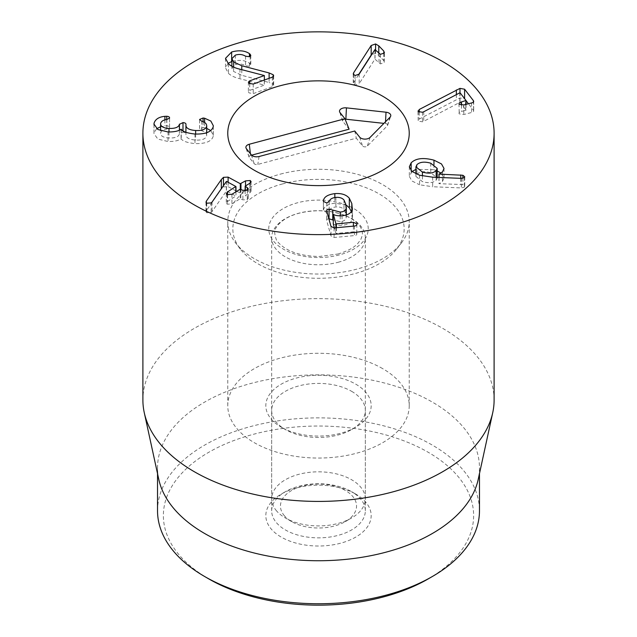 <?xml version="1.0" encoding="UTF-8"?>
<svg xmlns="http://www.w3.org/2000/svg" width="637" height="637" viewBox="0 0 637 637"><rect width="100%" height="100%" fill="white"/><g stroke="black" fill="none" stroke-linecap="round" stroke-linejoin="round"><path stroke-width="0.48" stroke-dasharray="3.19 2.39" d="M423.756 111.754L423.756 121.309L460.018 102.27L466.005 110.058L461.491 111.491C459.333 112.104 458.576 112.9 459.221 113.872L463.8 114.501L471.563 112.51C473.458 111.993 474.079 111.228 473.418 110.233L468.426 103.751M418.214 111.547L418.214 121.11L422.49 121.81L423.756 121.309M459.81 92.771L459.81 102.326M460.018 92.715L460.018 102.27M466.005 104.38L465.671 110.424L465.671 104.46M458.982 103.696L459.221 113.872M473.697 101.379L473.697 110.942L473.418 102.031M466.045 100.654L464.596 98.775L459.986 97.939L419.257 119.039L418.214 121.11L417.991 110.949M419.257 112.216L419.257 119.039M359.18 74.099L359.18 83.662L374.938 59.137L380.408 63.891L384.191 62.633L384.414 52.322M374.938 49.582L374.938 59.137M375.042 49.606L375.042 59.161M379.015 53.619L379.015 63.182M380.408 54.328L380.408 63.891M384.191 53.078L384.191 62.633L383.808 60.626L378.776 55.387L375.583 53.5L371.936 54.249M358.456 74.871L353.248 83.511L355.032 85.111L359.18 83.662M353.575 74.808L353.575 82.46M269.125 78.319L269.125 82.515L241.765 75.317L233.652 71.479L231.892 68.239L235.34 64.703C238.979 63.525 242.394 63.883 245.571 65.762L249.425 66.272L250.819 64.886L249.409 63.159C244.847 60.109 238.923 59.567 231.653 61.55M273.162 76.711L273.162 84.291L269.125 82.515M233.652 67.124L233.652 71.479M235.34 55.148L235.34 64.703M245.571 56.207L245.571 65.762M249.425 66.272L249.409 63.159M228.062 63.429L225.498 67.912L228.468 73.382C231.151 75.819 234.973 77.603 239.95 78.749L264.363 85.111L249.728 90.39L248.374 91.728L249.019 92.898L253.223 93.623L272.31 86.728L273.679 85.334L273.162 84.291M239.95 69.194L239.95 78.749M264.275 75.469L264.275 85.024M264.363 80.039L264.363 85.111M272.31 77.165L272.31 86.728M204.612 122.511L204.612 127.774L203.084 127.559L199.564 129.152L199.564 119.597M199.58 119.732L199.58 129.016L201.746 130.792C205.225 131.795 206.866 133.475 206.675 135.832C205.735 138.954 202.048 140.363 195.631 140.068C188.95 139.535 185.717 137.624 185.94 134.335L186.004 124.271M201.746 121.229L201.746 130.792M206.675 132.711L206.675 135.832L206.714 132.695M195.631 134.065L195.631 140.068M185.94 124.772L185.9 132.281M182.994 130.856L182.994 132.162L179.387 133.929C178.694 136.812 175.223 138.165 168.98 138.014C163.215 137.592 160.428 135.928 160.62 133.037C161.28 130.816 163.359 129.494 166.846 129.08L169.569 127.607L169.585 117.853M185.988 124.486L185.988 134.049C186.044 132.958 185.041 132.329 182.994 132.162M179.387 130.171L179.387 133.929M168.98 131.994L168.98 138.014M160.62 123.474L160.588 130.673M166.846 119.517L166.846 129.08M169.569 118.052L169.569 127.607C169.633 126.58 168.686 125.983 166.727 125.831L160.588 126.787M154.043 124.9L153.979 133.643L157.841 139.065L168.049 141.525C174.172 141.597 178.519 140.689 181.083 138.794L181.25 138.802C182.524 141.119 187.103 142.72 194.978 143.596C205.608 143.874 211.699 141.406 213.236 136.199L213.299 135.283L210.767 130.553M156.63 128.754L154.043 132.791M168.049 131.963L168.049 141.525M181.083 129.231L181.083 138.794M181.25 129.239L181.25 138.802M194.978 134.033L194.978 143.596M213.236 126.644L213.236 136.199M206.714 128.411L204.612 127.774M228.118 182.293L228.118 186.673L223.468 186.896L221.334 189.101L206.38 210.632L205.982 211.715L206.738 212.774L211.142 212.463L212.049 211.627L226.453 190.949L235.817 196.021L227.576 201.467L226.31 203.084L227.218 204.23L231.932 203.824L240.157 198.776L242.904 199.867L247.315 199.652L248.311 198.346L245.317 195.599L249.871 192.804L251.121 191.172L250.269 190.057L245.141 190.67M206.38 202.972L206.38 210.632M212.049 202.064L212.049 211.627M226.342 181.457L226.342 191.02M226.453 181.386L226.453 190.949M235.817 186.466L235.801 191.896M227.576 194.842L227.576 201.467M231.932 194.269L231.932 203.824M242.904 190.304L242.904 199.867M247.379 190.049L247.379 197.112M245.301 190.758L245.317 186.044M249.871 183.241L249.871 192.804M245.516 185.924L245.516 190.439M244.974 190.774L240.961 193.242L236.709 191.331M235.977 190.933L228.118 186.673M323.421 201.348L323.445 210.982L326.829 212.567L329.194 210.903C329.998 208.673 332.235 207.351 335.89 206.945C339.433 206.659 342.125 207.519 343.964 209.525L345.74 213.642L346.178 217.814C345.676 220.083 343.693 221.358 340.23 221.636L332.761 219.821M334.839 197.526L334.839 203.195C327.928 204.111 324.122 206.412 323.421 210.106L323.445 201.427M326.829 203.004L326.829 212.567M329.194 201.348L329.194 210.903M343.964 199.97L343.964 209.525M346.178 214.988L346.178 217.814M329.042 218.658C327.227 218.865 326.486 219.638 326.805 220.991L330.993 235.953L334.091 237.497L354.435 235.594C356.29 235.348 357.07 234.631 356.776 233.453L353.384 231.844L336.4 233.429L335.874 233.182L334.401 227.911M326.717 210.847L326.717 220.402L326.805 211.436M356.839 224.335L356.776 233.453M333.286 223.913L333.398 223.905C335.118 225.076 338 225.546 342.053 225.323C348.033 224.718 351.457 222.544 352.333 218.81L351.337 211.595M333.398 214.35L333.398 223.905M342.053 215.76L342.053 225.323M345.995 205.042L334.839 203.195M436.154 180.199L437.189 177.93L430.747 172.754C424.561 171.003 419.958 171.48 416.948 174.196L415.921 176.441L422.427 181.633C428.59 183.384 433.168 182.915 436.154 180.199L436.154 177.333M430.747 163.199L430.747 172.754M416.948 164.641L416.948 174.196M422.427 175.963L422.427 181.633M432.682 177.19L432.682 186.745L461.355 187.939L464.397 187.127L464.755 186.37L462.884 184.818L460.774 184.491L439.052 183.679L442.476 181.449L444.021 178.018L441.003 173.105M419.6 175.223L419.6 184.778L432.682 186.745M461.355 178.376L461.355 187.939M460.774 178.352L460.774 184.491M439.052 177.452L439.052 183.679M438.957 177.444L438.957 183.575M433.972 164.521L433.972 169.729L415.921 169.362M437.189 170.931L433.972 169.729M412.043 171.544L409.336 176.345L411.892 180.972L419.6 184.778M355.749 494.089L351.616 491.692A46.827 27.033 0 0 0 285.384 491.692A46.827 27.033 0 0 0 271.673 510.81A46.827 27.033 0 0 0 318.5 537.851A46.827 27.033 0 0 0 365.327 510.81A46.827 27.033 0 0 0 351.616 491.692L355.749 494.089A52.68 30.417 180 0 1 355.749 537.102A52.68 30.417 180 0 1 281.251 537.102A52.68 30.417 180 0 1 281.251 494.089A52.68 30.417 180 0 1 355.749 494.089M351.616 391.325A46.827 27.033 180 0 1 365.327 410.443A46.827 27.033 180 0 1 351.616 429.561A46.827 27.033 180 0 1 285.384 429.561L285.384 429.561A46.827 27.033 180 0 1 271.673 410.443A46.827 27.033 180 0 1 300.576 385.465A46.827 27.033 180 0 1 351.616 391.325M428.191 578.922A155.117 89.554 0 0 0 428.183 452.262A155.117 89.554 0 0 0 208.817 452.262A155.117 89.554 0 0 0 208.809 578.914M281.251 427.172L285.384 429.561L281.251 427.172A52.68 30.417 0 0 0 355.749 427.172A52.68 30.417 0 0 0 355.749 384.159A52.68 30.417 0 0 0 281.251 384.159A52.68 30.417 0 0 0 281.251 427.172L281.251 427.172M382.654 368.624A90.733 52.385 0 0 0 283.776 357.269A90.733 52.385 0 0 0 227.767 405.665A90.733 52.385 0 0 0 318.5 458.051A90.733 52.385 0 0 0 409.233 405.665A90.733 52.385 0 0 0 382.654 368.624M157.53 510.81A160.97 92.938 180 0 1 256.894 424.951A160.97 92.938 180 0 1 432.324 445.096A160.97 92.938 180 0 1 479.47 510.81M158.78 479.382A160.97 92.938 180 0 1 157.53 467.797A160.97 92.938 180 0 1 256.894 381.937A160.97 92.938 180 0 1 432.324 402.082A160.97 92.938 180 0 1 479.47 467.797A160.97 92.938 180 0 1 478.22 479.382M494.105 400.036A175.605 101.387 0 0 0 442.675 328.342A175.605 101.387 0 0 0 251.297 306.365A175.605 101.387 0 0 0 142.895 400.036M251.615 155.173L250.604 155.444A2.715 1.569 0 0 0 249.075 157.164A2.715 1.569 0 0 0 249.274 157.522L254.179 163.661A2.715 1.569 0 0 0 257.786 164.426L356.298 138.173L362.517 145.953A2.715 1.569 0 0 0 364.866 146.86A2.715 1.569 0 0 0 367.342 146.072L387.288 125.863A2.715 1.569 0 0 0 387.599 125.385A2.715 1.569 0 0 0 385.441 123.546L383.92 123.379M354.761 131.015L356.298 138.173M345.127 119.183A2.715 1.569 0 0 0 342.69 121.046A2.715 1.569 0 0 0 342.889 121.404L349.108 129.184M283.959 515.237A38.045 21.969 0 0 0 291.595 521.568A38.045 21.969 0 0 0 345.405 521.568A38.045 21.969 0 0 0 348.375 492.433A38.045 21.969 0 0 0 298.61 487.305A38.045 21.969 0 0 0 283.959 515.237M275.98 510.197A46.827 27.033 0 0 0 285.384 517.985A46.827 27.033 0 0 0 351.616 517.985A46.827 27.033 0 0 0 365.327 498.867A46.827 27.033 0 0 0 318.5 471.826A46.827 27.033 0 0 0 271.673 498.867A46.827 27.033 0 0 0 275.98 510.197M338.128 262.293A46.827 27.033 0 0 0 365.327 237.744A46.827 27.033 0 0 0 318.5 210.704A46.827 27.033 0 0 0 271.673 237.744A46.827 27.033 0 0 0 275.98 249.075A46.827 27.033 0 0 0 338.128 262.293M282.597 183.926A85.661 49.455 0 0 0 240.3 249.011A85.661 49.455 0 0 0 318.5 278.281A85.661 49.455 0 0 0 396.7 249.011A85.661 49.455 0 0 0 378.704 193.648A85.661 49.455 0 0 0 282.597 183.926M280.471 174.1A90.733 52.385 180 0 1 409.233 221.652A90.733 52.385 180 0 1 401.326 243.039A90.733 52.385 180 0 1 318.5 274.037A90.733 52.385 180 0 1 235.674 243.039A90.733 52.385 180 0 1 227.767 221.652A90.733 52.385 180 0 1 280.471 174.1M422.49 112.255L422.49 121.81M461.491 105.216L461.491 111.491M463.8 104.946L463.8 114.501M471.563 102.955L471.563 112.51M459.986 92.723L459.986 97.939M456.363 94.587L456.363 99.507M383.808 53.54L383.808 60.626M378.776 53.381L378.776 55.387M375.583 50.148L375.583 53.5M355.032 75.548L355.032 85.111M241.765 69.656L241.765 75.317M250.19 56.343L250.19 63.756M228.468 63.827L228.468 73.382M249.728 83.853L249.728 90.39M253.223 84.06L253.223 93.623M203.084 121.715L203.084 127.559M179.427 130.147L179.427 133.674M166.727 119.541L166.727 125.831M164.919 119.931L164.919 125.887M223.468 185.598L223.468 186.896M221.334 188.671L221.334 189.101M206.738 203.211L206.738 212.774M211.142 202.9L211.142 212.463M227.218 194.675L227.218 204.23M240.157 189.213L240.157 198.776M240.826 189.181L240.826 198.736M247.315 190.089L247.315 199.652M250.269 182.954L250.269 190.057M240.961 189.253L240.961 193.242M240.292 189.149L240.292 193.274M335.89 197.39L335.89 206.945M345.74 204.079L345.74 213.642M340.23 215.847L340.23 221.636M330.993 226.398L330.993 235.953M334.091 227.935L334.091 237.497M354.435 226.039L354.435 235.594M353.384 226.135L353.384 231.844M336.4 227.72L336.4 233.429M335.874 227.767L335.874 233.182M352.333 209.247L352.333 218.81M351.807 210.799L351.807 213.077M464.397 177.572L464.397 187.127M462.884 178.272L462.884 184.818M442.476 171.886L442.476 181.449M411.152 170.732L411.152 172.388M259.1 156.511L257.786 164.426M359.674 137.154L362.517 145.953M370.073 137.409L367.342 146.072M390.019 117.2L387.288 125.863M385.528 121.747L385.441 123.546M340.039 112.606L342.889 121.404M250.397 153.692L250.604 155.444M246.423 148.724L249.274 157.522M251.336 154.863L254.179 163.661M339.354 254.904A49.758 28.729 180 0 1 268.949 226.215A49.758 28.729 180 0 1 347.197 205.361A49.758 28.729 180 0 1 339.354 254.904M466.045 104.364L466.045 110.161M353.248 73.948L353.248 83.511M231.892 66.264L231.892 68.239M250.819 55.331L250.819 64.886M225.498 58.349L225.498 67.912M248.374 82.165L248.374 91.728M273.679 75.779L273.679 85.334M153.979 124.088L153.979 133.643M213.299 125.72L213.299 135.283M205.982 202.152L205.982 211.715M235.977 191.785L235.977 196.204M226.31 193.521L226.31 203.084M248.311 188.791L248.311 198.346M245.141 190.766L245.141 195.806M251.121 181.609L251.121 191.172M323.373 200.91L323.373 210.465M346.305 214.948L346.305 216.779M352.484 207.654L352.484 217.217M437.189 177.93L437.189 177.373M415.921 176.441L415.921 173.829M464.755 176.815L464.755 186.37M444.021 168.463L444.021 178.018M409.336 166.79L409.336 176.345M285.384 491.692L281.251 494.089M365.327 510.81L365.327 410.443M271.673 510.81L271.673 410.443M351.616 429.561L355.749 427.172M409.233 405.665L409.233 221.652M227.767 405.665L227.767 221.652M157.53 467.797L157.53 473.617M479.47 467.797L479.47 473.617M387.599 125.385L390.68 116.173M342.69 121.046L339.609 111.825M249.075 157.164L245.993 147.951M345.405 521.568L351.616 517.985M291.595 521.568L285.384 517.985M365.327 498.867L365.327 237.744M271.673 498.867L271.673 237.744M337.849 254.028C347.539 251.145 354.252 247.562 357.978 243.278L360.876 239.321L362.19 235.73C362.787 233.23 362.278 230.498 360.677 227.528C359.467 225.148 356.959 222.6 353.153 219.869C344.744 214.112 333.087 211.07 318.189 210.736C303.769 211.142 292.431 214.12 284.158 219.654C280.065 222.544 277.413 225.235 276.203 227.735C274.117 229.384 274.173 233.397 276.362 239.759C277.605 242.156 280.169 244.727 284.038 247.475C292.582 253.231 304.327 256.225 319.28 256.472L337.849 254.028M396.7 249.011L401.326 243.039M240.3 249.011L235.674 243.039"/><path stroke-width="0.96" d="M418.214 111.547L419.257 109.484L459.986 88.384L464.596 89.212L473.418 100.678C474.079 101.673 473.458 102.43 471.563 102.955L463.8 104.946L459.221 104.317C458.576 103.337 459.333 102.549 461.491 101.936L466.005 100.495L460.018 92.715L423.756 111.754L422.49 112.255L418.214 111.547L417.991 110.949M465.671 104.46L466.005 100.495M459.221 104.317L458.982 103.696M473.418 102.031L473.418 100.678L473.697 101.379M468.426 103.751L466.045 100.654M464.596 89.212L464.596 98.663M419.257 109.484L419.257 112.216M371.18 45.506L375.583 43.945L378.776 45.832L383.808 51.071L384.191 53.078L380.408 54.328L374.938 49.582L359.18 74.099L355.032 75.548L353.248 73.948L353.575 72.905L371.18 45.506L371.18 55.069L358.456 74.871M384.414 52.322L384.191 53.078M371.936 54.249L371.18 55.069M353.575 72.905L353.575 74.808M269.125 72.952L273.162 74.728L273.679 75.779L272.31 77.165L253.223 84.06L249.019 83.336L248.374 82.165L249.728 80.835L264.363 75.548L239.95 69.194C234.973 68.048 231.151 66.256 228.468 63.827L225.498 58.349L231.653 51.987C238.923 50.012 244.847 50.546 249.409 53.604L250.819 55.331L249.425 56.717L245.571 56.207C242.394 54.32 238.979 53.97 235.34 55.148L231.892 58.676L233.652 61.916L241.765 65.762L269.125 72.952L269.125 78.319M273.162 74.728L273.162 76.711M233.652 61.916L233.652 67.124M249.409 53.604L249.409 56.717M231.653 51.987L231.653 61.55L228.062 63.429M264.363 75.548L264.363 80.039M204.612 118.219L210.839 121.054L213.299 125.72L213.236 126.644C211.699 131.851 205.608 134.311 194.978 134.033C187.103 133.157 182.524 131.564 181.25 129.239L181.083 129.231C178.519 131.126 174.172 132.042 168.049 131.963L157.841 129.502L153.979 124.088L154.043 123.236C155.348 119.183 158.971 116.882 164.919 116.332L166.727 116.268C168.686 116.428 169.633 117.017 169.569 118.052L166.846 119.517C163.359 119.939 161.28 121.253 160.62 123.474C160.428 126.373 163.215 128.029 168.98 128.451C175.223 128.61 178.694 127.249 179.387 124.374L182.994 122.599C185.041 122.774 186.044 123.403 185.988 124.486L185.94 124.772C185.717 128.069 188.95 129.98 195.631 130.505C202.048 130.808 205.735 129.391 206.675 126.269C206.866 123.92 205.225 122.24 201.746 121.229L199.58 119.453L203.084 118.004L204.612 118.219L204.612 122.511M206.714 132.695L206.714 125.72L206.675 132.711M195.631 130.505L195.631 134.065M185.94 124.772L185.9 132.281M182.994 122.599L182.994 130.856M179.387 124.374L179.387 130.171M168.98 128.451L168.98 131.994M160.62 123.474L160.588 130.673M154.043 123.236L154.043 124.9M160.588 126.787L156.63 128.754M210.767 130.553L206.714 128.411M228.118 177.118L240.292 183.719L245.516 180.884L250.269 180.502L251.121 181.609L249.871 183.241L245.317 186.044L248.311 188.791L247.315 190.089L242.904 190.304L240.157 189.213L231.932 194.269L227.218 194.675L226.31 193.521L227.576 191.904L235.817 186.466L226.453 181.386L212.049 202.064L211.142 202.9L206.738 203.211L205.982 202.152L206.38 201.077L221.334 179.538L223.468 177.333L228.118 177.118L228.118 182.293M206.38 201.077L206.38 202.972M235.801 191.896L235.817 186.466M227.576 191.904L227.576 194.842M247.379 187.557L247.379 190.049M245.317 186.044L245.301 190.758M245.516 180.884L245.516 185.924M236.709 191.331L235.977 190.933M323.445 201.427L323.421 200.544C324.122 196.857 327.928 194.548 334.839 193.632C341.344 193.091 346.17 194.619 349.307 198.226L351.807 203.514L352.333 209.247C351.457 212.989 348.033 215.163 342.053 215.76C338 215.983 335.118 215.513 333.398 214.35L335.874 223.619L336.4 223.866L353.384 222.281L356.776 223.89C357.07 225.076 356.29 225.793 354.435 226.039L334.091 227.935L330.993 226.398L326.805 211.436C326.486 210.083 327.227 209.302 329.042 209.103L340.23 212.073C343.693 211.795 345.676 210.521 346.178 208.251L345.74 204.079L343.964 199.97C342.125 197.964 339.433 197.104 335.89 197.39C332.235 197.796 329.998 199.118 329.194 201.348L326.829 203.004L323.445 201.427L323.421 200.544L323.421 201.348M346.178 208.251L346.178 214.988M333.286 220.155L328.835 218.682M326.805 211.436L326.717 210.847M356.776 223.89L356.839 224.335M334.401 227.911L333.286 223.913L333.286 214.358M349.307 198.226L349.307 207.789L345.995 205.042M351.337 211.595L349.307 207.789M334.839 193.632L334.839 197.526M422.427 172.07C428.59 173.829 433.168 173.352 436.154 170.644L437.189 168.367L430.747 163.199C424.561 161.448 419.958 161.925 416.948 164.641L415.921 166.886L422.427 172.07L422.427 175.963M436.154 170.644L436.154 177.333M433.972 160.166L441.497 163.948L444.021 168.463L442.476 171.886L439.052 174.116L462.884 175.263L464.755 176.815L464.397 177.572L461.355 178.376L432.682 177.19L419.6 175.223L411.892 171.409L409.336 166.79L411.152 162.825C415.794 158.263 423.406 157.379 433.972 160.166L433.972 164.521M460.774 174.928L460.774 178.352M439.052 174.116L439.052 177.452M438.957 174.012L438.957 177.444M441.003 173.105L437.189 170.931M415.921 169.362L412.043 171.544M194.325 204.923A175.605 101.387 180 0 1 142.895 133.237A175.605 101.387 180 0 1 318.5 31.85A175.605 101.387 180 0 1 494.105 133.237A175.605 101.387 180 0 1 385.703 226.907A175.605 101.387 180 0 1 194.325 204.923M382.654 96.195A90.733 52.385 180 0 1 409.233 133.237A90.733 52.385 180 0 1 318.5 185.622A90.733 52.385 180 0 1 227.767 133.237A90.733 52.385 180 0 1 283.776 84.84A90.733 52.385 180 0 1 382.654 96.195M208.809 578.922L204.676 576.525L208.817 578.922A155.117 89.554 0 0 0 208.817 578.922A155.117 89.554 0 0 0 208.809 578.922A155.117 89.554 0 0 0 428.191 578.922L432.324 576.525A160.97 92.938 180 0 1 204.676 576.533A160.97 92.938 180 0 1 204.676 576.525A160.97 92.938 180 0 1 157.53 510.81L157.53 473.617M479.47 473.617L479.47 510.81A160.97 92.938 180 0 1 432.324 576.525M492.735 412.672L478.22 479.382A160.97 92.938 180 0 1 318.5 560.735A160.97 92.938 180 0 1 158.78 479.382L144.265 412.672A175.605 101.387 0 0 0 194.325 471.722A175.605 101.387 0 0 0 375.44 495.944A175.605 101.387 0 0 0 492.735 412.672A175.605 101.387 0 0 0 494.105 400.036L494.105 133.237M142.895 133.237L142.895 400.036A175.605 101.387 0 0 0 144.265 412.672M354.761 131.015L259.1 156.511A5.852 3.376 180 0 1 251.336 154.863L246.423 148.724A5.852 3.376 180 0 1 245.993 147.951A5.852 3.376 180 0 1 249.29 144.241L344.951 118.745L340.039 112.606A5.852 3.376 180 0 1 339.609 111.825A5.852 3.376 180 0 1 346.448 107.868L386.022 112.208A5.852 3.376 180 0 1 390.68 116.173A5.852 3.376 180 0 1 390.019 117.2L370.073 137.409A5.852 3.376 180 0 1 364.738 139.113A5.852 3.376 180 0 1 359.674 137.154L354.761 131.015M383.92 123.379L345.859 119.207A2.715 1.569 0 0 0 345.127 119.183M344.951 118.745L349.108 129.184L251.615 155.173M280.471 85.676A90.733 52.385 180 0 1 409.233 133.237A90.733 52.385 180 0 1 318.5 185.622A90.733 52.385 180 0 1 227.767 133.237A90.733 52.385 180 0 1 280.471 85.676M466.005 100.694L466.005 104.38M461.491 101.936L461.491 105.216M459.986 88.384L459.986 92.723M456.363 89.944L456.363 94.587M383.808 51.071L383.808 53.54M378.776 45.832L378.776 53.381M375.583 43.945L375.583 50.148M241.765 65.762L241.765 69.656M250.19 54.193L250.19 56.343M249.728 80.835L249.728 83.853M203.084 118.004L203.084 121.715M179.427 124.119L179.427 130.147M166.727 116.268L166.727 119.541M164.919 116.332L164.919 119.931M223.468 177.333L223.468 185.598M221.334 179.538L221.334 188.671M250.269 180.502L250.269 182.954M240.961 183.679L240.961 189.253M240.292 183.719L240.292 189.149M340.23 212.073L340.23 215.847M332.761 210.258L332.761 219.821M329.042 209.103L329.042 218.658M353.384 222.281L353.384 226.135M336.4 223.866L336.4 227.72M335.874 223.619L335.874 227.767M351.807 203.514L351.807 210.799M462.884 175.263L462.884 178.272M411.152 162.825L411.152 170.732M386.022 112.208L385.528 121.747M346.448 107.868L345.859 119.207M249.29 144.241L250.397 153.692M466.045 100.598L466.045 104.364M231.892 58.676L231.892 66.264M235.977 186.649L235.977 191.785M245.141 186.251L245.141 190.766M346.305 207.216L346.305 214.948M437.189 177.93L437.189 168.367M415.921 173.829L415.921 166.886"/></g></svg>
